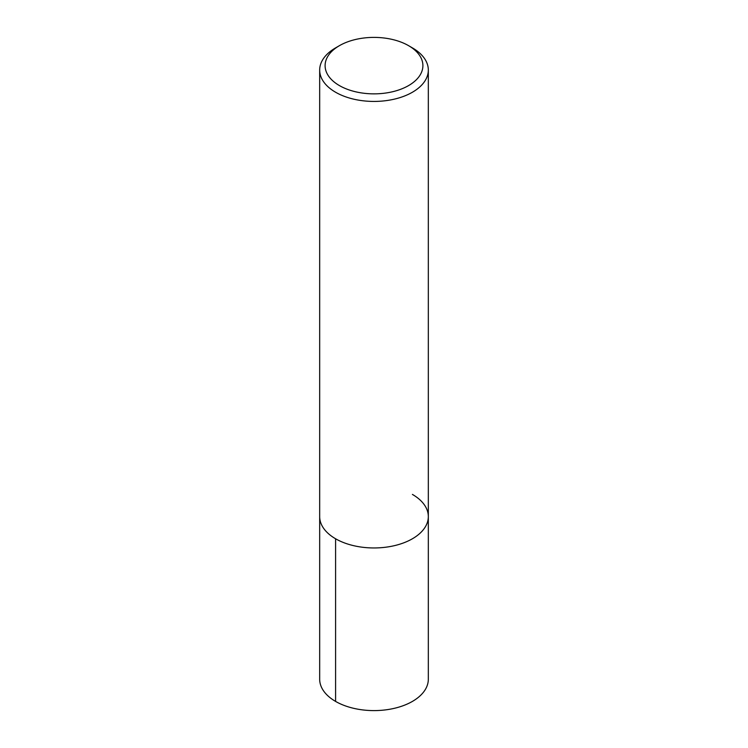 <?xml version="1.0" encoding="UTF-8"?>
<svg xmlns="http://www.w3.org/2000/svg" width="748" height="748" viewBox="0 0 748 748"><rect width="100%" height="100%" fill="white"/><g stroke="black" fill="none" stroke-linecap="round" stroke-linejoin="round"><path stroke-width="1.12" d="M412.41 494.419A54.324 31.369 180 0 1 428.324 516.597A54.324 31.369 180 0 1 374 547.957A54.324 31.369 180 0 1 319.676 516.587L319.676 679.231A54.324 31.369 180 0 0 374 710.6A54.324 31.369 180 0 0 428.324 679.24L428.324 516.597A54.324 31.369 180 0 1 374 547.957A54.324 31.369 180 0 1 319.676 516.587L319.676 70.06A54.324 31.369 180 0 1 335.581 47.891L339.424 45.665A48.891 28.228 180 0 1 408.576 45.665L408.576 45.665A48.891 28.228 180 0 1 408.576 85.59A48.891 28.228 180 0 1 339.424 85.59A48.891 28.228 180 0 1 339.424 45.665M408.576 45.665L412.419 47.891A54.324 31.369 180 0 1 412.419 47.891A54.324 31.369 180 0 1 428.324 70.069A54.324 31.369 180 0 1 374 101.429A54.324 31.369 180 0 1 319.676 70.06M335.59 701.409L335.59 538.775M428.324 70.06L428.324 516.597"/></g></svg>
